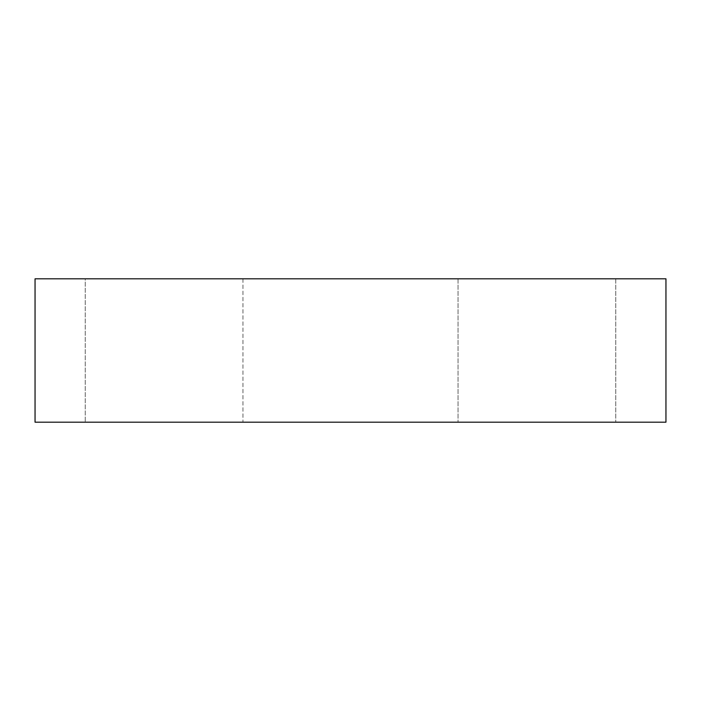 <?xml version="1.0" encoding="UTF-8"?>
<svg xmlns="http://www.w3.org/2000/svg" width="701" height="701" viewBox="0 0 701 701"><rect width="100%" height="100%" fill="white"/><g stroke="black" fill="none" stroke-linecap="round" stroke-linejoin="round"><path stroke-width="0.53" stroke-dasharray="3.5 2.63" d="M536.905 422.195L458.042 422.195L536.905 422.195M536.905 278.805L458.042 278.805L536.905 278.805M242.958 278.805L242.958 422.195L85.233 422.195L242.958 422.195L85.233 422.195L242.958 422.195L242.958 278.805L85.233 278.805L85.233 422.195L85.233 278.805L242.958 278.805M665.95 422.195L35.05 422.195L35.05 278.805L665.95 278.805L665.95 422.195M458.042 278.805L458.042 422.195L458.042 278.805M615.767 278.805L615.767 422.195L615.767 278.805"/><path stroke-width="1.05" d="M35.05 422.195L665.95 422.195L665.95 278.805L35.05 278.805L35.05 422.195"/></g></svg>
